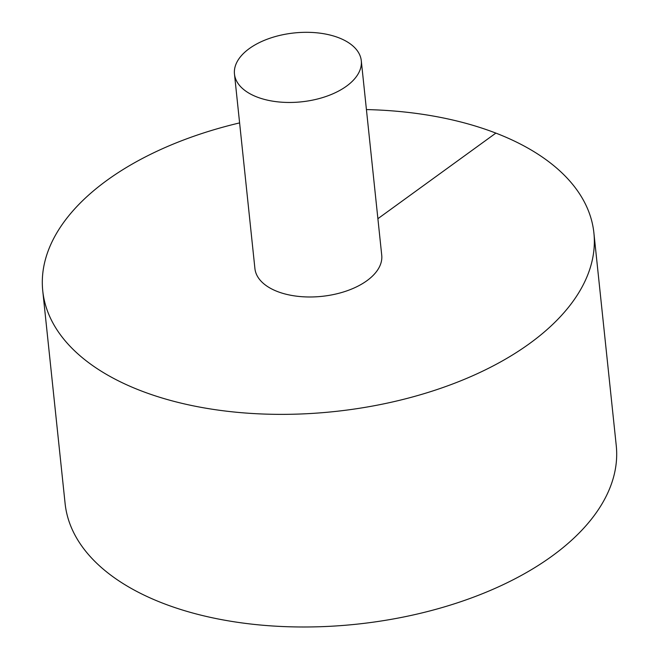 <?xml version="1.0" encoding="UTF-8"?>
<svg xmlns="http://www.w3.org/2000/svg" width="659" height="659" viewBox="0 0 659 659"><rect width="100%" height="100%" fill="white"/><g stroke="black" fill="none" stroke-linecap="round" stroke-linejoin="round"><path stroke-width="0.99" d="M239.612 122.903A277.085 150.507 -6 0 0 42.753 290.874L65.101 503.501A277.085 150.507 -6 0 0 253.633 624.345A277.085 150.507 -6 0 0 552.02 556.114A277.085 150.507 -6 0 0 616.247 445.575L593.899 232.948A277.085 150.507 -6 0 0 366.42 109.575M42.753 290.874A277.085 150.507 -6 0 0 231.284 411.718A277.085 150.507 -6 0 0 529.671 343.487A277.085 150.507 -6 0 0 593.899 232.948M234.472 74.055L254.918 268.575A63.758 34.63 -6 0 0 277.472 291.542A63.758 34.63 -6 0 0 366.956 280.676A63.758 34.63 -6 0 0 381.734 255.247L361.289 60.727A63.758 34.63 -6 0 0 294.26 32.95A63.758 34.63 -6 0 0 234.472 74.055A63.758 34.63 -6 0 0 277.851 101.857A63.758 34.63 -6 0 0 346.51 86.156A63.758 34.63 -6 0 0 361.289 60.727M495.865 133.11L377.887 218.697"/></g></svg>
